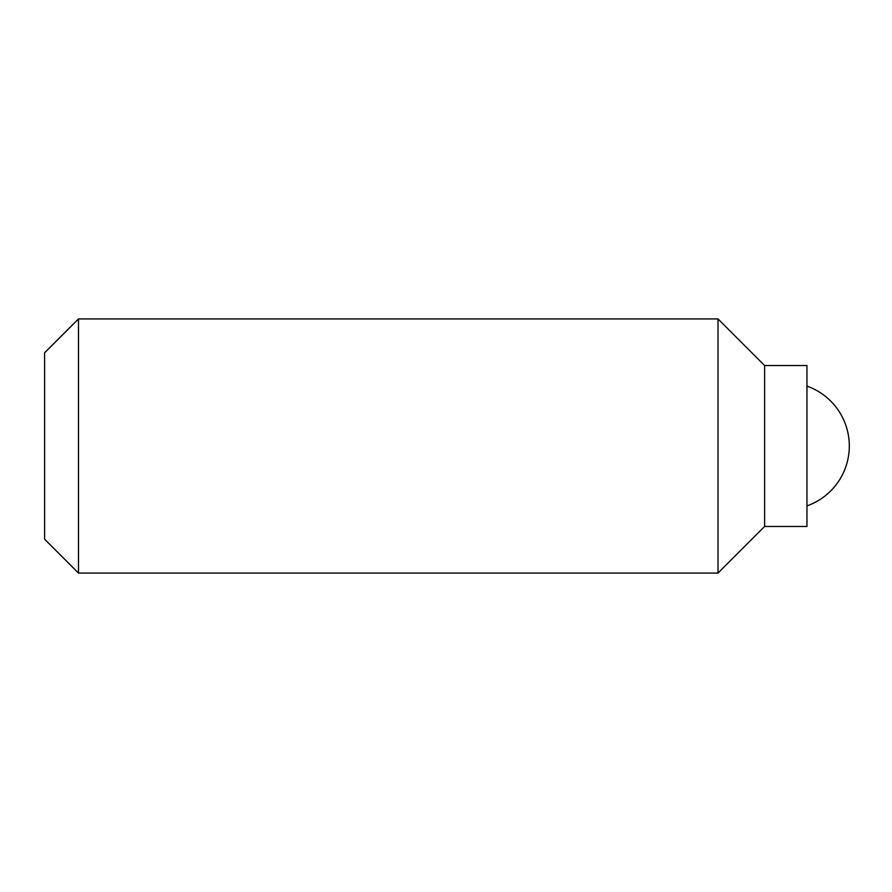 <?xml version="1.0" encoding="UTF-8"?>
<svg xmlns="http://www.w3.org/2000/svg" width="892" height="892" viewBox="0 0 892 892"><rect width="100%" height="100%" fill="white"/><g stroke="black" fill="none" stroke-linecap="round" stroke-linejoin="round"><path stroke-width="1.34" d="M806.959 386.102A63.533 63.533 0 0 1 806.959 505.898M764.611 365.53L764.611 526.47L806.959 526.47L806.959 365.53L764.611 365.53L718.015 318.935L718.015 573.065L78.485 573.065L78.485 318.935L718.015 318.935M78.485 573.065L44.6 539.181L44.6 352.819L78.485 318.935M764.611 526.47L718.015 573.065"/></g></svg>
